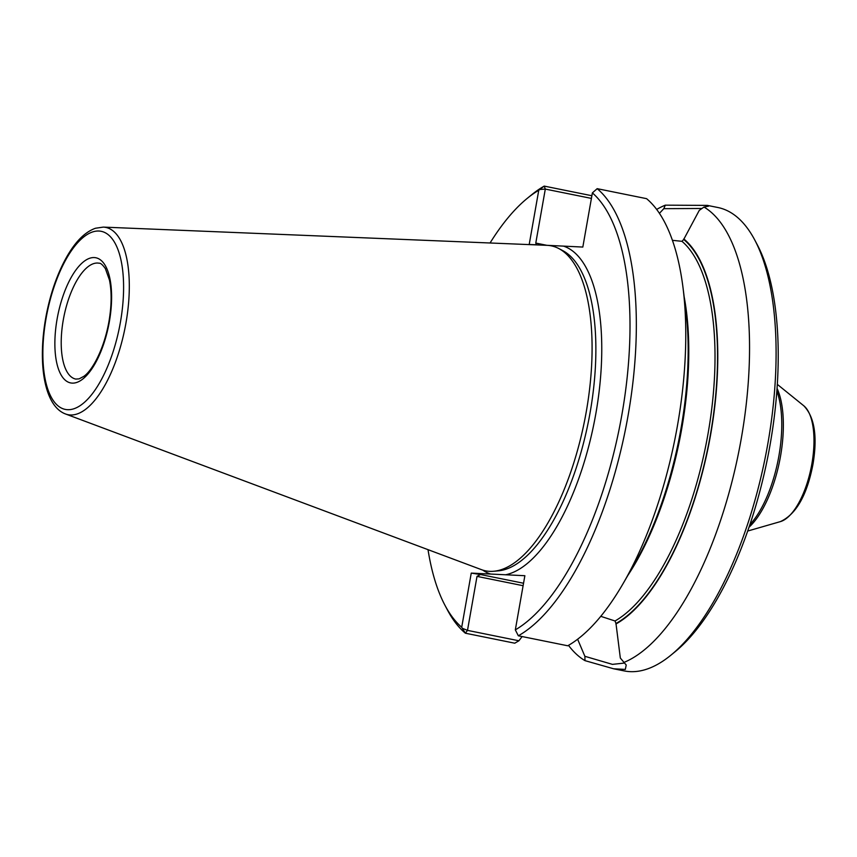 <?xml version="1.0" encoding="UTF-8"?>
<svg xmlns="http://www.w3.org/2000/svg" width="857" height="857" viewBox="0 0 857 857"><rect width="100%" height="100%" fill="white"/><g stroke="black" fill="none" stroke-linecap="round" stroke-linejoin="round"><path stroke-width="1.29" d="M701.969 208.476L663.811 208.669L665.3 205.166L707.368 205.391L708.45 206.205L703.983 207.04L699.258 210.394L683.693 239.467L681.968 241.32L672.434 240.324M659.429 213.329L663.811 208.669M665.3 205.166A236.393 95.984 -78.6 0 0 656.676 209.429M568.491 645.353A236.393 95.984 -78.6 0 0 584.988 660.64L584.881 656.312L577.618 639.215M523.113 585.706L477.017 576.375L480.509 574.533L471.254 573.108L524.87 575.711L515.325 629.874L518.335 635.787L567.741 645.782A236.393 95.984 -78.6 0 0 623.135 583.531A236.393 95.984 -78.6 0 0 683.008 287.631A236.393 95.984 -78.6 0 0 646.574 198.663L597.179 188.669L592.38 192.9L582.824 247.062L529.208 244.449L538.753 190.286L544.206 186.098A236.393 95.984 -78.6 0 0 531.469 194.914L527.226 198.374A231.658 94.066 -78.6 0 0 490.065 242.992M600.768 616.322L615.026 620.982A200.934 81.586 -78.6 0 0 707.978 434.049A200.934 81.586 -78.6 0 0 681.968 241.32M584.988 660.64L613.623 668.781L625.331 669.424L626.221 665.032L620.329 658.037L615.979 623.489L615.026 620.982M584.881 656.312L612.434 664.368L623.703 663.147L623.725 662.568M522.127 636.558L518.913 640.779L514.768 643.2L465.372 633.205L461.709 627.27L471.254 573.108M462.48 628.352L467.493 630.377L518.913 640.779M477.017 576.375L467.493 630.377L465.372 633.205A236.393 95.984 -78.6 0 1 447.483 610.055L444.922 605.213A231.658 94.066 -78.6 0 0 461.709 627.27M538.753 190.286A231.658 94.066 -78.6 0 0 527.226 198.374M428.018 549.669A231.658 94.066 -78.6 0 0 444.922 605.213M707.368 205.391L717.887 207.512A236.393 95.984 101.4 0 1 754.813 240.099L757.374 244.941A231.658 94.066 101.4 0 1 767.443 458.72A231.658 94.066 101.4 0 1 675.07 651.77L670.827 655.241A236.393 95.984 101.4 0 1 650.206 667.892A236.393 95.984 101.4 0 1 624.142 670.902L613.623 668.781M754.813 240.099A236.393 95.984 101.4 0 1 765.097 458.238A236.393 95.984 101.4 0 1 670.827 655.241M536.343 244.802L535.786 243.077L546.809 245.306M623.135 583.531L634.287 564.27A203.355 82.572 -78.6 0 0 685.782 309.709L683.008 287.631M591.405 198.406L545.309 189.086L535.786 243.077M591.876 195.739L544.206 186.098L545.309 189.086L539.856 189.493M615.883 624.025A203.355 82.572 -78.6 0 0 710.667 434.435A203.355 82.572 -78.6 0 0 683.79 238.932M623.671 662.525A236.393 95.984 -78.6 0 0 741.273 438.548A236.393 95.984 -78.6 0 0 703.983 207.04M65.496 413.963L481.334 569.616A165.776 67.317 -78.6 0 0 493.632 571.265A165.776 67.317 -78.6 0 0 586.284 411.639A165.776 67.317 -78.6 0 0 558.903 248.594A165.776 67.317 -78.6 0 0 546.937 245.327L103.301 227.105L95.502 228.241C85.239 231.872 75.77 241.203 67.103 256.232C57.944 272.29 51.109 291.294 46.621 313.233C37.269 360.026 43.257 405.693 65.496 413.963A95.523 38.779 -78.6 0 0 125.968 322.939A95.523 38.779 -78.6 0 0 103.301 227.105M515.325 629.874A231.658 94.066 -78.6 0 0 621.893 414.702A231.658 94.066 -78.6 0 0 592.38 192.9M518.335 635.787A236.393 95.984 -78.6 0 0 628.063 415.656A236.393 95.984 -78.6 0 0 597.179 188.669M523.552 583.242L480.509 574.533M749.875 524.645A81.554 33.112 -78.6 0 0 778.906 455.903A81.554 33.112 -78.6 0 0 776.881 391.146M748.986 527.248A81.115 32.93 -78.6 0 0 780.513 456.256A81.115 32.93 -78.6 0 0 777.074 388.403M747.668 531.051L780.416 521.602A60.365 24.51 -78.6 0 0 811.868 463.905A60.365 24.51 -78.6 0 0 803.834 405.822L777.342 384.386M684.186 296.993A200.934 81.586 101.4 0 1 627.87 575.368M615.979 623.489A202.82 82.347 -78.6 0 0 710.442 434.424A202.82 82.347 -78.6 0 0 683.693 239.467M120.43 322.114A90.842 36.883 -78.6 0 0 78.287 242.038A90.842 36.883 -78.6 0 0 51.002 396.748A90.842 36.883 -78.6 0 0 120.43 322.114M109.375 321.579A63.825 25.914 -78.6 0 0 79.755 265.316A63.825 25.914 -78.6 0 0 60.59 374.016A63.825 25.914 -78.6 0 0 109.375 321.579M99.198 263.238A59.101 23.996 -78.6 0 0 63.954 316.404A59.101 23.996 -78.6 0 0 75.759 379.083L79.08 378.869L83.568 376.502C91.185 371.831 103.611 351.295 108.946 321.611C111.667 305.563 111.839 291.691 109.45 280.003L105.368 268.616C102.583 264.738 100.526 262.938 99.198 263.238M482.684 570.087A168.133 68.271 -78.6 0 0 490.558 574.04M505.566 574.779A168.133 68.271 -78.6 0 0 595.883 413.438A168.133 68.271 -78.6 0 0 563.52 246.12M493.632 571.265L498.185 570.858A164.48 66.782 -78.6 0 0 590.119 412.496A164.48 66.782 -78.6 0 0 562.953 250.737L558.903 248.594M803.834 405.822C814.568 417.048 817.61 436.534 812.972 464.28C807.015 495.207 796.164 514.307 780.416 521.602"/></g></svg>

